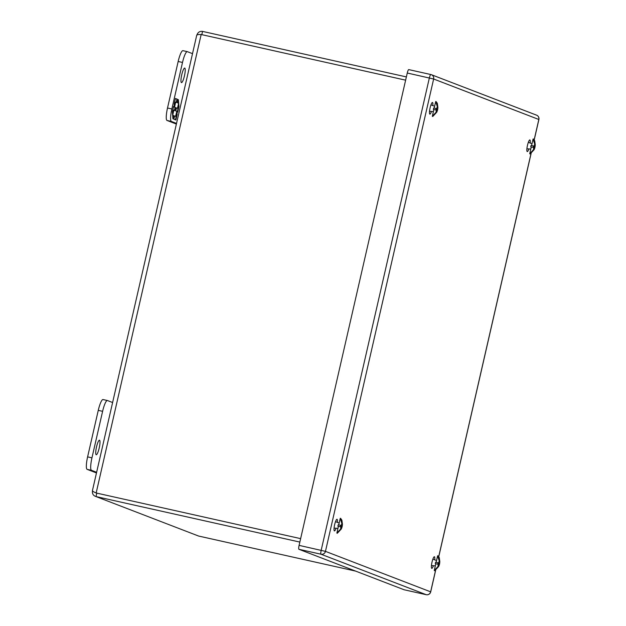 <?xml version="1.0" encoding="UTF-8"?>
<svg xmlns="http://www.w3.org/2000/svg" width="626" height="626" viewBox="0 0 626 626"><rect width="100%" height="100%" fill="white"/><g stroke="black" fill="none" stroke-linecap="round" stroke-linejoin="round"><path stroke-width="0.94" d="M112.61 402.526L107.437 400.53A11.933 2.293 102.6 0 0 107.375 400.515A11.933 2.293 102.6 0 0 102.609 411.329L91.952 457.849A11.933 2.293 102.6 0 0 91.451 470.306L96.623 472.301M96.514 446.948A7.449 1.432 -77.4 0 1 99.487 440.195A7.449 1.432 -77.4 0 1 99.26 447.778A7.449 1.432 -77.4 0 1 96.24 454.734A7.449 1.432 -77.4 0 1 96.514 446.948M103.094 399.568A11.933 2.293 102.6 0 0 103.032 399.545A11.933 2.293 102.6 0 0 98.266 410.359L87.609 456.878A11.933 2.293 102.6 0 0 87.108 469.343L96.474 472.943M96.021 496.575L198.622 536.052L96.021 496.575C93.188 495.651 92.03 493.648 92.538 490.573C92.139 490.972 93.344 491.778 96.161 492.983L96.787 493.218L96.021 496.575L299.838 542.077M300.629 538.634L96.161 492.983L201.165 34.516C198.09 34.43 196.627 34.735 196.775 35.447C197.667 32.419 199.592 31.073 202.558 31.402L201.807 34.665M355.615 571.1L198.622 536.052M201.165 34.516L405.632 80.167M406.376 76.912L202.558 31.402M176.383 124.065L167.017 120.458A11.933 2.293 -77.4 0 1 167.518 108.001L178.167 61.481A11.933 2.293 -77.4 0 1 182.933 50.667A11.933 2.293 -77.4 0 1 182.995 50.683M176.532 123.424L171.36 121.428A11.933 2.293 -77.4 0 1 171.86 108.971L182.51 62.451A11.933 2.293 -77.4 0 1 187.276 51.637A11.933 2.293 -77.4 0 1 187.338 51.653L192.511 53.648M181.743 74.807A7.449 1.432 -77.4 0 1 184.717 68.062A7.449 1.432 -77.4 0 1 184.49 75.644A7.449 1.432 -77.4 0 1 181.47 82.601A7.449 1.432 -77.4 0 1 181.743 74.807M177.448 99.252L175.436 98.478L174.169 104.01L174.38 106.576L173.645 106.295L172.369 111.874L172.948 118.877L173.707 115.575L172.706 115.192L173.84 110.215L174.85 110.599L175.546 107.531L174.544 107.14L175.687 102.163L176.689 102.554L177.448 99.252L176.986 99.151L176.25 102.382M173.879 119.237L175.883 120.012L177.15 114.472L176.939 111.913L177.674 112.195L178.95 106.616L178.371 99.604L177.612 102.907L178.621 103.298L177.479 108.275L176.477 107.883L175.773 110.959L176.775 111.342L175.64 116.319L174.631 115.935L173.879 119.237M175.421 98.548L176.986 99.151M174.333 105.974L175.225 102.061L175.687 102.163M174.208 106.537L174.544 107.14M174.091 107.038L175.546 107.531M175.092 107.429L174.404 110.426M172.533 113.838L173.386 110.113L173.84 110.215M172.651 115.247L173.707 115.575M173.245 115.474L172.823 117.336M173.637 106.357L174.38 106.576M177.15 114.472L176.696 114.37L175.444 119.84M174.615 115.998L175.64 116.319M176.462 107.954L177.479 108.275M178.042 101.044L178.214 103.141M178.332 104.55L178.496 106.506L178.95 106.616M178.496 106.506L177.228 112.023M176.532 112.414L176.696 114.37M404.153 589.77A3.756 0.72 -77.4 0 1 404.138 589.77A3.756 0.72 -77.4 0 1 404.114 589.762L298.931 549.292A3.756 0.72 -77.4 0 1 299.087 545.371L407.268 73.015A3.756 0.72 -77.4 0 1 408.77 69.611A3.756 0.72 -77.4 0 1 408.794 69.611L430.837 74.533A3.756 0.72 -77.4 0 1 430.876 74.549A3.756 3.686 111 0 1 433.638 79.009L325.457 551.365L430.641 591.836L435.571 570.325M431.377 111.772A5.97 1.15 -77.4 0 1 429.882 114.12A5.97 1.15 -77.4 0 1 430.062 108.04A5.97 1.15 -77.4 0 1 432.48 102.468A5.97 1.15 -77.4 0 1 432.84 105.223A5.97 1.15 -77.4 0 0 432.48 102.468A5.97 1.15 -77.4 0 0 430.062 108.04A5.97 1.15 -77.4 0 0 429.882 114.12A5.97 1.15 -77.4 0 0 431.377 111.772M335.919 528.571A5.97 1.15 -77.4 0 1 334.425 530.911A5.97 1.15 -77.4 0 1 334.605 524.838A5.97 1.15 -77.4 0 1 337.023 519.267A5.97 1.15 -77.4 0 1 337.375 522.021A5.97 1.15 -77.4 0 0 337.023 519.267A5.97 1.15 -77.4 0 0 334.605 524.838A5.97 1.15 -77.4 0 0 334.425 530.911A5.97 1.15 -77.4 0 0 335.919 528.571M433.294 566.037A5.97 1.15 -77.4 0 1 431.799 568.377A5.97 1.15 -77.4 0 1 431.979 562.304A5.97 1.15 -77.4 0 1 434.397 556.733A5.97 1.15 -77.4 0 1 434.757 559.487A5.97 1.15 -77.4 0 0 434.397 556.733A5.97 1.15 -77.4 0 0 431.979 562.304A5.97 1.15 -77.4 0 0 431.799 568.377A5.97 1.15 -77.4 0 0 433.294 566.037M528.751 149.238A5.97 1.15 -77.4 0 1 527.256 151.586A5.97 1.15 -77.4 0 1 527.436 145.506A5.97 1.15 -77.4 0 1 529.862 139.934A5.97 1.15 -77.4 0 1 530.214 142.689A5.97 1.15 -77.4 0 0 529.862 139.934A5.97 1.15 -77.4 0 0 527.436 145.506A5.97 1.15 -77.4 0 0 527.256 151.586A5.97 1.15 -77.4 0 0 528.751 149.238M336.882 533.039L340.708 528.939A3.013 0.579 -77.4 0 1 340.857 526.881L340.419 526.748L340.74 525.355L338.204 524.784L337.891 526.184L338.408 526.38L336.882 533.039A7.661 1.471 102.6 0 0 337.093 533.242A7.661 1.471 102.6 0 0 337.32 533.242A7.661 1.471 102.6 0 0 337.359 533.227L341.186 529.126A3.013 0.579 -77.4 0 0 341.921 527.288L341.624 527.178M342.242 525.895L342.242 525.895A3.013 0.579 -77.4 0 0 342.391 523.837L341.859 520.089L340.63 518.391A7.661 1.471 102.6 0 0 340.254 518.328L338.744 524.909M340.63 518.391A7.661 1.471 102.6 0 1 340.732 518.508L341.859 520.089M340.74 525.355L341.178 525.488A3.013 0.579 -77.4 0 1 341.913 523.657L340.254 518.328M340.708 528.939L341.154 526.998M337.891 526.184L340.419 526.748M434.264 570.505L438.083 566.405A3.013 0.579 -77.4 0 1 438.239 564.347L437.793 564.214L438.114 562.821L435.586 562.25L435.266 563.65L435.79 563.846L434.264 570.505A7.661 1.471 102.6 0 0 434.475 570.709A7.661 1.471 102.6 0 0 434.694 570.709A7.661 1.471 102.6 0 0 434.741 570.693L438.56 566.593A3.013 0.579 -77.4 0 0 439.295 564.754L439.006 564.644M439.616 563.361L439.616 563.361A3.013 0.579 -77.4 0 0 439.773 561.303L439.241 557.555L438.012 555.857A7.661 1.471 102.6 0 0 437.629 555.794L436.126 562.375M438.012 555.857A7.661 1.471 102.6 0 1 438.106 555.974L439.241 557.555M438.114 562.821L438.56 562.954A3.013 0.579 -77.4 0 1 439.295 561.123L437.629 555.794M438.083 566.405L438.529 564.464M435.266 563.65L437.793 564.214M432.339 116.248L436.165 112.148A3.013 0.579 -77.4 0 1 436.314 110.09L435.876 109.949L436.197 108.556L433.669 107.993L433.348 109.386L433.865 109.589L432.339 116.248A7.661 1.471 102.6 0 0 432.55 116.452A7.661 1.471 102.6 0 0 432.777 116.444A7.661 1.471 102.6 0 0 432.816 116.428L436.643 112.328A3.013 0.579 -77.4 0 0 437.378 110.497L437.089 110.387M437.699 109.104L437.699 109.104A3.013 0.579 -77.4 0 0 437.848 107.046L437.324 103.298L436.095 101.592A7.661 1.471 102.6 0 0 435.712 101.537L434.201 108.11M436.095 101.592A7.661 1.471 102.6 0 1 436.189 101.717L437.324 103.298M436.197 108.556L436.635 108.689A3.013 0.579 -77.4 0 1 437.378 106.858L435.712 101.537M436.165 112.148L436.612 110.199M433.348 109.386L435.876 109.949M529.721 153.714L533.54 149.614A3.013 0.579 -77.4 0 1 533.696 147.556L533.258 147.415L533.571 146.022L531.044 145.459L530.723 146.852L531.247 147.055L529.721 153.714A7.661 1.471 102.6 0 0 529.932 153.918A7.661 1.471 102.6 0 0 530.152 153.91A7.661 1.471 102.6 0 0 530.199 153.894L534.017 149.794A3.013 0.579 -77.4 0 0 534.76 147.963L534.463 147.853M535.073 146.57L535.073 146.57A3.013 0.579 -77.4 0 0 535.23 144.512L534.698 140.764L533.469 139.058A7.661 1.471 102.6 0 0 533.094 139.003L531.584 145.576M533.469 139.058A7.661 1.471 102.6 0 1 533.563 139.183L534.698 140.764M533.571 146.022L534.017 146.155A3.013 0.579 -77.4 0 1 534.753 144.324L533.094 139.003M533.54 149.614L533.986 147.666M530.723 146.852L533.258 147.415M91.451 470.306L87.108 469.343M91.952 457.849L87.609 456.878M102.609 411.329L98.266 410.359M178.167 61.481L182.51 62.451M167.518 108.001L171.86 108.971M167.017 120.458L171.36 121.428M426.22 594.7A3.756 3.756 0 0 0 430.704 591.867L430.641 591.836A3.756 3.686 111 0 1 426.204 594.692L404.114 589.762L426.22 594.7A3.756 0.72 -77.4 0 1 426.204 594.692L321.021 554.221A3.756 0.72 -77.4 0 1 321.177 550.301L429.358 77.945A3.756 0.72 -77.4 0 1 430.86 74.541L408.77 69.611M298.931 549.292L321.021 554.221A3.756 3.686 111 0 0 325.457 551.365L299.087 545.371M407.268 73.015L433.638 79.009L538.83 119.48L534.158 139.856M438.701 556.655L531.028 153.534M536.576 115.168A3.756 3.686 111 0 1 538.83 119.48L538.892 119.519A3.756 3.756 0 0 0 536.576 115.168L431.392 74.697A3.756 3.756 0 0 0 430.86 74.541M107.375 400.515L103.032 399.545M92.405 490.729L196.736 35.189M182.933 50.667L187.276 51.637M538.892 119.519L534.213 139.934M531.106 153.487L438.756 556.725M435.649 570.278L430.704 591.867M339.167 523.086L335.513 521.646M341.96 527.319L342.281 525.926M340.583 526.795L341.014 526.27L341.084 526.998L341.381 525.644L341.014 526.27L340.794 525.449M334.065 528.109L337.954 528.375M436.541 560.552L432.887 559.112M439.335 564.785L439.655 563.392M437.965 564.261L438.396 563.736L438.458 564.464L438.763 563.11L438.396 563.736L438.169 562.915M431.447 565.575L435.328 565.841M434.624 106.287L430.97 104.855M437.417 110.528L437.738 109.127M436.04 110.004L436.471 109.472L436.541 110.199L436.846 108.846L436.471 109.472L436.252 108.65M429.53 111.318L433.411 111.577M531.998 143.753L528.352 142.321M534.792 147.994L535.113 146.594M533.422 147.47L533.853 146.938L533.923 147.666L534.221 146.312L533.853 146.938L533.626 146.116M526.904 148.785L530.785 149.043"/></g></svg>
